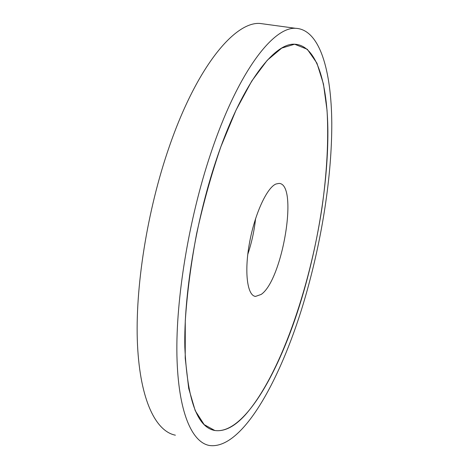 <?xml version="1.0" encoding="UTF-8"?>
<svg xmlns="http://www.w3.org/2000/svg" width="469" height="469" viewBox="0 0 469 469"><rect width="100%" height="100%" fill="white"/><g stroke="black" fill="none" stroke-linecap="round" stroke-linejoin="round"><path stroke-width="0.7" d="M215.611 161.922C240.656 85.675 273.714 42.626 294.731 44.221C316.815 45.276 327.497 83.248 327.884 131.508C328.06 180.407 318.885 238.868 303.56 292.158C282.238 366.694 245.422 434.927 214.82 430.501C197.226 427.388 187.237 399.647 184.839 347.295C183.789 295.282 195.679 222.03 215.611 161.922M175.388 435.185C156.036 431.386 140.219 400.825 137.499 344.779C134.814 288.869 147.084 210.37 169.338 146.516C197.097 66.065 235.028 21.556 259.949 23.45L265.747 24.241M305.753 295.411C282.93 375.44 243.094 450.328 209.356 445.48C191.862 442.279 178.144 411.993 176.924 355.49C175.74 299.116 188.731 219.381 210.475 154.324C237.619 72.337 273.116 26.751 295.622 28.31C319.917 29.377 331.378 71.048 331.782 123.019C331.946 175.74 322.133 238.252 305.753 295.411M294.608 44.221L307.33 49.298L316.921 63.139L323.452 84.004L327.034 110.244C328.781 139.352 326.922 172.739 322.015 207.603C309.81 288.623 279.747 376.167 245.058 415.147C234.523 426.684 224.44 431.802 214.82 430.501L204.144 424.597L195.215 410.668L188.702 388.432L185.22 358.193L185.273 320.989C187.131 293.242 190.924 264.082 196.646 233.515C203.399 202.983 211.49 174.017 220.922 146.615L236.013 110.162L251.765 81.031L267.266 60.255L281.734 48.096L294.608 44.221M261.186 294.421L255.552 296.414C247.374 295.798 244.15 272.536 249.391 243.475C254.544 214.433 266.826 187.723 275.936 184.018L278.991 183.408C298.659 183.649 282.666 279.929 261.186 294.421M255.587 218.577C254.274 230.801 251.671 242.749 247.767 254.403M259.949 23.45L295.622 28.31M214.82 430.501L211.179 429.422M255.552 296.414L254.433 296.144"/></g></svg>
